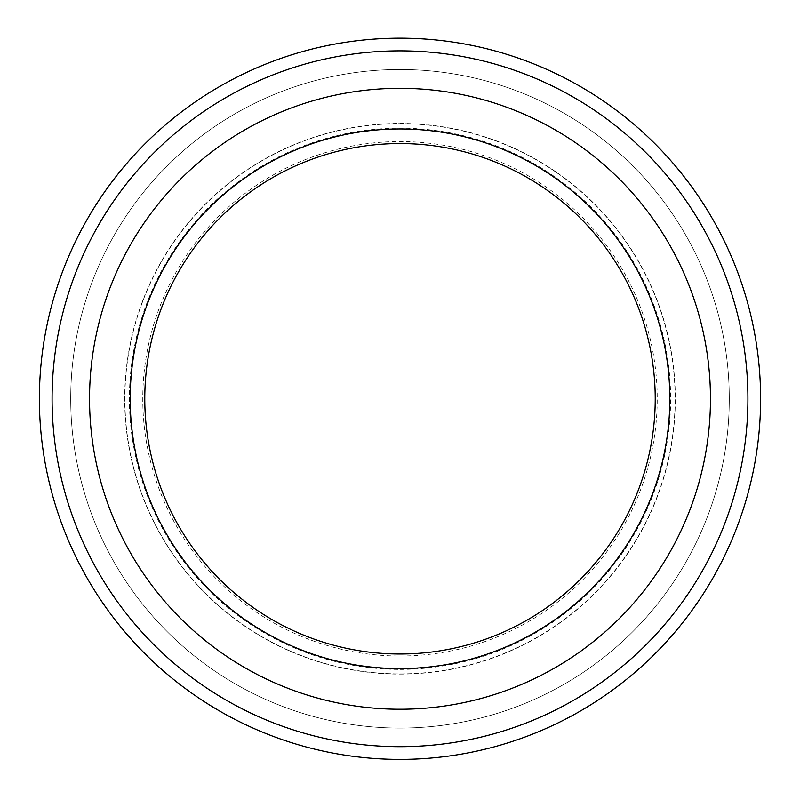 <?xml version="1.0" encoding="UTF-8"?>
<svg xmlns="http://www.w3.org/2000/svg" width="800" height="800" viewBox="0 0 800 800"><rect width="100%" height="100%" fill="white"/><g stroke="black" fill="none" stroke-linecap="round" stroke-linejoin="round"><path stroke-width="0.6" stroke-dasharray="4 3" d="M400 759.39A360.61 360.61 0 0 1 87.7 218.48A360.61 360.61 0 0 1 712.3 218.48A360.61 360.61 0 0 1 400 759.39M400 746.69A347.91 347.91 0 0 0 701.3 224.82A347.91 347.91 0 0 0 98.7 224.82A347.91 347.91 0 0 0 400 746.69M400 728.07A329.29 329.29 0 0 0 685.17 234.14A329.29 329.29 0 0 0 114.83 234.14A329.29 329.29 0 0 0 400 728.07A329.29 329.29 0 0 0 685.17 234.14A329.29 329.29 0 0 0 114.83 234.14A329.29 329.29 0 0 0 400 728.07M400 654A255.22 255.22 0 0 0 621.03 271.17A255.22 255.22 0 0 0 178.97 271.17A255.22 255.22 0 0 0 400 654M400 674.1A275.32 275.32 0 0 0 638.43 261.12A275.32 275.32 0 0 0 161.57 261.12A275.32 275.32 0 0 0 400 674.1M400 673.89A275.11 275.11 0 0 0 638.26 261.22A275.11 275.11 0 0 0 161.74 261.22A275.11 275.11 0 0 0 400 673.89A275.11 275.11 0 0 0 638.26 261.22A275.11 275.11 0 0 0 161.74 261.22A275.11 275.11 0 0 0 400 673.89A275.11 275.11 0 0 0 638.26 261.22A275.11 275.11 0 0 0 161.74 261.22A275.11 275.11 0 0 0 400 673.89M400 668.6A269.82 269.82 0 0 0 633.67 263.87A269.82 269.82 0 0 0 166.33 263.87A269.82 269.82 0 0 0 400 668.6M400 656.01A257.23 257.23 0 0 0 622.77 270.17A257.23 257.23 0 0 0 177.23 270.17A257.23 257.23 0 0 0 400 656.01M400 669.38A270.6 270.6 0 0 0 634.35 263.48A270.6 270.6 0 0 0 165.65 263.48A270.6 270.6 0 0 0 400 669.38"/><path stroke-width="1.2" d="M400 759.39A360.61 360.61 0 0 0 712.3 218.48A360.61 360.61 0 0 0 87.7 218.48A360.61 360.61 0 0 0 400 759.39M400 746.69A347.91 347.91 0 0 1 98.7 224.82A347.91 347.91 0 0 1 701.3 224.82A347.91 347.91 0 0 1 400 746.69M400 654A255.22 255.22 0 0 0 621.03 271.17A255.22 255.22 0 0 0 178.97 271.17A255.22 255.22 0 0 0 400 654M400 668.6A269.82 269.82 0 0 0 633.67 263.87A269.82 269.82 0 0 0 166.33 263.87A269.82 269.82 0 0 0 400 668.6M400 709.24A310.45 310.45 0 0 0 668.86 243.55A310.45 310.45 0 0 0 131.14 243.55A310.45 310.45 0 0 0 400 709.24"/></g></svg>
